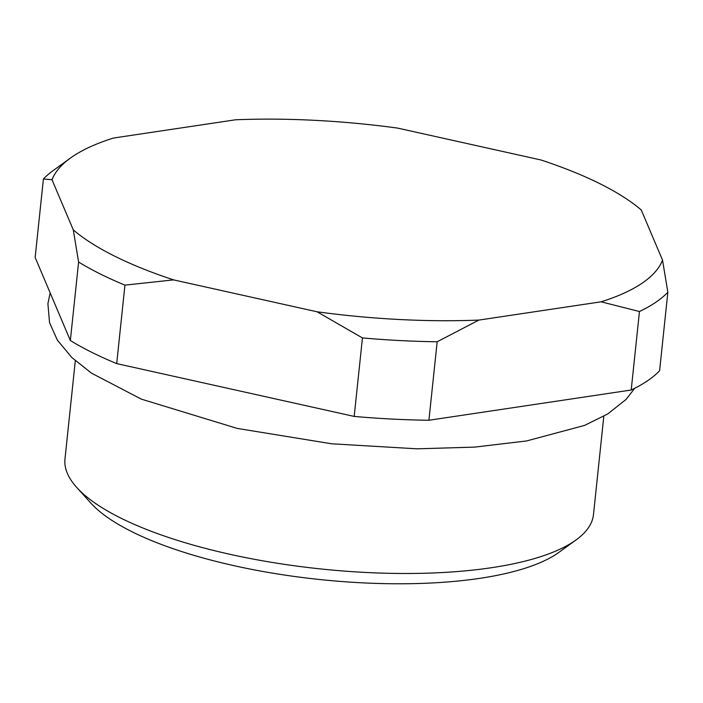 <?xml version="1.0" encoding="UTF-8"?>
<svg xmlns="http://www.w3.org/2000/svg" width="703" height="703" viewBox="0 0 703 703"><rect width="100%" height="100%" fill="white"/><g stroke="black" fill="none" stroke-linecap="round" stroke-linejoin="round"><path stroke-width="1.05" d="M576.117 539.895L559.043 552.277A249.099 77.435 -174 0 1 234.301 565.739A249.099 77.435 -174 0 1 90.819 503.067L76.689 487.407A265.708 82.603 6 0 0 229.732 554.254A265.708 82.603 6 0 0 576.117 539.895A265.708 82.603 6 0 0 593.481 514.561L603.807 416.273M75.309 360.727L64.975 459.015A265.708 82.603 6 0 0 76.689 487.407M662.534 260.136L667.85 292.272A325.489 101.179 -174 0 1 639.458 311.526L601.074 301.815A308.881 96.021 6 0 0 662.534 260.136L641.259 209.96A308.881 96.021 6 0 0 540.95 159.976L397.467 128.069A308.881 96.021 6 0 0 235.69 119.774L113.473 138.043A308.881 96.021 6 0 0 70.265 158.184A308.881 96.021 6 0 0 52.013 179.722L73.288 229.899A308.881 96.021 6 0 0 173.597 279.882L317.088 311.789A308.881 96.021 6 0 0 478.857 320.085L601.074 301.815M52.013 179.722L43.401 178.984A325.489 101.179 -174 0 1 53.182 170.565L70.265 158.184M173.597 279.882L124.941 285.128A325.489 101.179 -174 0 1 78.604 262.034L73.288 229.899M317.088 311.789L362.44 337.932A325.489 101.179 -174 0 0 437.169 341.772L478.857 320.085M437.169 341.772L428.918 420.262A325.489 101.179 -174 0 1 354.189 416.422L362.44 337.932M428.918 420.262L631.206 390.016L639.458 311.526M667.85 292.272L659.599 370.762A325.489 101.179 -174 0 1 631.206 390.016M43.401 178.984L35.15 257.465L70.353 340.524L78.604 262.034M124.941 285.128L116.698 363.609A325.489 101.179 -174 0 1 70.353 340.524M116.698 363.609L354.189 416.422M634.739 388.276L626.145 399.357L607.744 413.953L584.448 425.447L526.547 440.957L474.736 447.108L417.046 448.822L331.614 443.786L237.219 428.417L141.294 399.119L91.443 373.126L71.882 357.581L57.365 340.155L49.544 322.651L47.909 303.661L50.15 292.852"/></g></svg>
